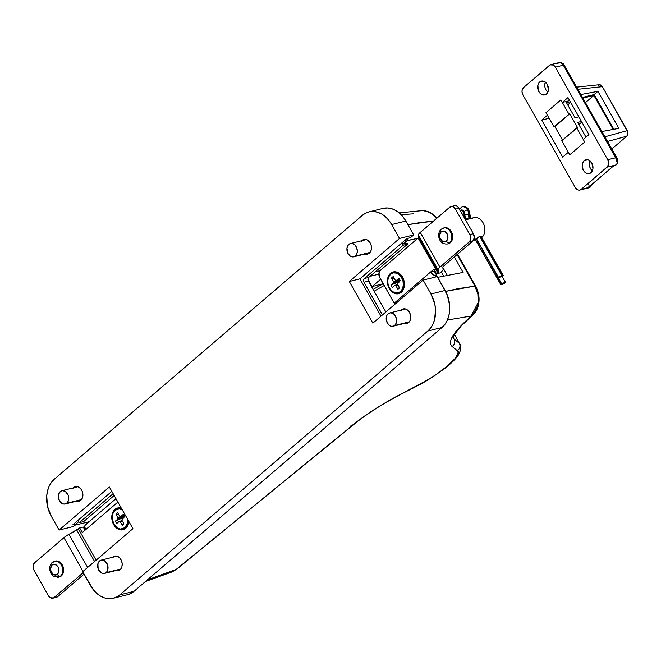<?xml version="1.0" encoding="UTF-8"?>
<svg xmlns="http://www.w3.org/2000/svg" width="661" height="661" viewBox="0 0 661 661"><rect width="100%" height="100%" fill="white"/><g stroke="black" fill="none" stroke-linecap="round" stroke-linejoin="round"><path stroke-width="0.99" d="M463.097 272.415L437.698 277.323L463.097 272.415L454.33 256.931L463.097 272.415M380.009 270.729L375.332 271.77L380.009 270.729M407.126 243.215L402.805 244.074L406.887 240.744L417.702 238.381L407.763 240.397L406.796 238.695L407.763 240.397L402.805 244.074L402.062 242.752L402.805 244.074L407.126 243.215M78.585 521.802L75.337 524.578L78.585 521.802L77.833 520.48L78.585 521.802M75.428 525.074L89.045 521.736L75.428 525.074L74.594 523.256L75.032 525.008M378.86 274.133L370.011 276.331L378.86 274.133M413.596 213.809L401.144 214.709M471.64 316.107A5.47 3.421 -130.6 0 1 470.715 316.611A5.47 3.421 49.4 0 0 471.59 316.148L472.293 315.545A5.47 3.421 -130.6 0 1 471.417 316.008L447.414 319.998L471.417 316.008L459.982 326.732L453.074 335.391L451.19 339.019L450.389 342.092L450.678 344.588L452.066 346.455L457.296 350.652L458.131 352.834L455.313 358.245L447.968 365.574L437.045 373.895L428.444 379.464L389.213 400.459L374.547 409.357L361.022 418.595L176.082 569.501L147.395 579.862L176.082 569.501A5.47 3.148 50.7 0 0 176.867 569.121L350.165 427.279M405.3 239.976L406.044 241.298L405.3 239.976M478.242 302.465L470.715 316.611C453.504 331.665 447.29 341.613 452.066 346.455L457.296 350.652A5.47 5.313 -51.2 0 0 459.296 343.266L454.553 334.491M453.322 338.3L454.074 339.068A5.47 5.313 128.8 0 1 452.066 346.455A5.47 5.313 -51.2 0 0 454.074 339.068L459.296 343.266L454.074 339.068L453.223 337.564L454.074 339.068L453.149 338.052M420.189 222.559L407.903 224.666L433.5 221.08L420.189 222.559M472.342 315.504A5.47 3.421 49.4 0 1 471.417 316.008L473.929 313.438L477.399 306.621L478.225 302.598L477.87 294.112L474.895 286.097L457.065 254.584L474.895 286.097L445.638 291.394L457.627 288.733L474.895 286.097A5.47 1.281 -29.5 0 1 475.664 286.312C481.886 297.797 478.861 310.273 472.293 315.545M383.165 283.709L372.06 286.61L380.645 279.256L372.06 286.61L383.165 283.709M176.867 569.121L172.116 571.897M432.682 214.42L436.491 218.51L432.881 214.577L429.782 212.454L423.065 210.545L399.17 212.867M367.954 279.347L372.06 286.61L367.954 279.347M371.383 286.378L371.812 286.163L371.383 286.378M475.672 286.32A5.47 1.281 150.5 0 0 474.895 286.097M459.296 343.266A5.47 5.313 128.8 0 1 457.296 350.652C465.518 352.528 437.235 376.753 414.794 387.057A5.47 1.396 63.3 0 1 414.563 387.338A5.47 1.396 -116.7 0 0 414.794 387.057L404.218 392.386A5.47 1.396 63.3 0 1 403.995 392.659A5.47 1.396 63.3 0 1 403.648 392.675A5.47 1.396 -116.7 0 0 403.978 392.667A5.47 1.396 -116.7 0 0 404.218 392.386C382.967 403.26 364.682 415.017 349.363 427.675L350.941 425.767M350.429 427.014L176.082 569.501A5.47 3.148 -129.3 0 0 176.908 569.088M373.696 290.46L373.3 289.295L373.696 290.46M384.198 285.535A47.856 11.171 150.5 0 0 374.134 291.237A47.856 11.171 -29.5 0 1 384.198 285.535M382.488 314.9A2.735 2.041 76 0 1 382.322 314.636L382.992 314.462L382.322 314.636L363.988 282.23A2.735 2.041 76 0 1 364.302 278.529L363.533 280.19L363.988 282.23L368.417 281.132A2.735 2.041 -104 0 1 368.731 277.43L364.302 278.529L403.21 245.206L364.302 278.529L368.731 277.43L407.63 244.099L403.21 245.206L401.896 242.884L403.21 245.206L407.63 244.099L407.077 243.116L407.63 244.099L368.731 277.43L368.045 278.595L368.417 281.132L385.875 311.992L368.417 281.132L363.988 282.23L382.603 315.057M114.155 495.494L83.732 521.554L79.303 522.653L77.998 520.339L79.303 522.653L113.13 493.676L79.303 522.653L83.732 521.554L114.155 495.494M361.831 240.703A7.519 5.602 76 0 1 362.145 240.414L365.954 239.472L362.145 240.414A7.519 5.602 76 0 1 363.938 239.48A7.519 5.602 76 0 1 370.771 244.149A7.519 5.602 76 0 1 369.35 253.146A7.519 5.602 76 0 1 367.557 254.08A7.519 5.602 76 0 1 365.128 253.973L367.367 254.121L369.35 253.146L370.78 251.197L371.449 248.577L371.242 245.685L370.21 242.959L367.45 240.067L366.351 239.579L350.487 243.529M401.111 310.133A7.519 5.602 76 0 1 401.425 309.844L405.234 308.894L401.425 309.844A7.519 5.602 76 0 1 403.218 308.91A7.519 5.602 76 0 1 410.051 313.578A7.519 5.602 76 0 1 408.63 322.568A7.519 5.602 76 0 1 406.837 323.502A7.519 5.602 76 0 1 404.408 323.403L406.647 323.543L408.63 322.568L410.06 320.626L410.729 318.007L410.522 315.115L409.49 312.389L406.738 309.497L405.631 309.009L389.767 312.95M112.552 557.314A7.519 5.602 76 0 1 112.866 557.025L116.666 556.075L112.866 557.025A7.519 5.602 76 0 1 114.65 556.083A7.519 5.602 76 0 1 121.492 560.759A7.519 5.602 76 0 1 120.062 569.749A7.519 5.602 76 0 1 118.278 570.683A7.519 5.602 76 0 1 115.849 570.583L119.129 570.369L120.864 568.881L121.938 566.551L122.169 563.742L121.541 560.883L120.137 558.396L118.17 556.678L117.071 556.182L101.207 560.131M73.272 487.884A7.519 5.602 76 0 1 73.586 487.595L77.387 486.645L73.586 487.595A7.519 5.602 76 0 1 75.371 486.661A7.519 5.602 76 0 1 82.212 491.33A7.519 5.602 76 0 1 80.782 500.319A7.519 5.602 76 0 1 78.998 501.253A7.519 5.602 76 0 1 76.569 501.154L79.849 500.947L81.584 499.452L82.658 497.13L82.889 494.321L82.261 491.453L80.857 488.966L78.89 487.248L77.791 486.76L61.927 490.702M126.796 594.892L130.581 593.603L134.001 591.339L442.011 327.501L444.927 324.344L447.224 320.42L448.811 315.884L449.645 310.901L449.67 305.663L447.373 295.252L437.276 276.579L423.106 280.099L372.854 323.146L349.289 281.495L359.915 278.851L381.017 316.156L359.915 278.851L349.289 281.495L399.541 238.447L391.684 224.558L388.817 220.311L385.437 216.758L381.678 214.04L377.679 212.264L373.597 211.487L369.582 211.751L365.797 213.04L362.385 215.304L54.367 479.151L51.451 482.299L49.162 486.223L47.567 490.759L46.741 495.742L47.468 506.26L51.244 516.175L59.102 530.064L109.362 487.017L132.927 528.668L82.675 571.715L93.391 589.852L96.77 593.404L100.53 596.123L104.537 597.899L108.619 598.676L112.634 598.412L116.419 597.123L119.831 594.859L427.849 331.012L430.757 327.864L433.054 323.94L434.649 319.403L435.508 309.183L434.74 303.903L430.964 293.988L423.106 280.099L372.854 323.146L349.289 281.495L399.541 238.447L391.684 224.558L405.854 221.038L402.987 216.791L399.608 213.239L395.848 210.52L391.841 208.744L387.759 207.967L382.983 208.405M410.464 237.704L413.703 234.928L405.854 221.038L413.703 234.928L399.541 238.447L413.703 234.928L410.464 237.704L406.92 238.58L359.915 278.851L406.92 238.58L410.464 237.704M73.272 526.544L75.032 525.032L73.272 526.544L59.102 530.064L73.272 526.544M368.879 211.908L383.05 208.389A27.349 20.367 -104 0 1 405.854 221.038L391.684 224.558A27.349 20.367 76 0 0 368.879 211.908A27.349 20.367 76 0 0 362.385 215.304L54.367 479.151A27.349 20.367 76 0 0 51.244 516.175L59.102 530.064L109.362 487.017L132.927 528.668L82.675 571.715L90.524 585.605A27.349 20.367 76 0 0 113.328 598.255L127.499 594.735A27.349 20.367 -104 0 0 134.001 591.339L119.831 594.859L427.849 331.012L442.011 327.501L134.001 591.339L119.831 594.859A27.349 20.367 76 0 1 113.328 598.255M400.624 310.711L403.408 308.861L405.631 309.009M72.784 488.462L74.519 486.967L77.791 486.76M112.064 557.884L114.849 556.041L117.071 556.182M361.344 241.282L364.128 239.439L366.351 239.579M423.106 280.099L437.276 276.579L445.134 290.468L430.964 293.988L423.106 280.099M111.816 491.363L72.966 524.644L74.594 524.239L72.966 524.644L111.816 491.363M427.849 331.012L442.011 327.501A27.349 20.367 -104 0 0 445.134 290.468L430.964 293.988A27.349 20.367 76 0 1 427.849 331.012M114.94 509.408L115.658 509.838L114.94 509.408L113.75 510.697L111.816 516.208L112.114 520.521L113.659 524.586L116.22 527.784L119.401 529.626L122.723 529.841L125.673 528.379A11.212 8.353 76 0 1 113.659 524.586A11.212 8.353 76 0 1 114.94 509.408A11.212 8.353 76 0 1 121.343 508.202L117.889 507.945L114.94 509.408M127.738 519.496A10.254 7.635 76 0 1 124.863 527.66A10.254 7.635 76 0 1 122.425 528.932L123.4 528.693A10.254 7.635 -104 0 0 125.838 527.42L125.673 528.379L127.813 525.478L128.821 521.405A11.212 8.353 76 0 1 125.673 528.379L125.838 527.42A10.254 7.635 -104 0 0 128.697 521.198A10.254 7.635 76 0 1 125.838 527.42L124.863 527.66L125.838 527.42A10.254 7.635 76 0 1 122.913 528.792M57.722 577.334A8.205 6.114 -104 0 0 60.415 576.202A2.735 1.71 -130.6 0 1 57.333 574.326A5.47 4.073 76 0 1 51.475 572.476A5.47 4.073 76 0 1 52.095 565.064L50.575 568.386L51.021 571.517L53.475 574.574L56.648 574.781L58.697 572.005L58.713 568.898L57.961 566.915L55.152 564.461L53.533 564.354L52.095 565.064A2.735 1.71 -130.6 0 1 52.07 562.569A2.735 1.71 -130.6 0 1 52.558 562.313A2.735 1.71 49.4 0 0 52.07 562.569A2.735 1.71 49.4 0 0 52.095 565.064A5.47 4.073 76 0 1 57.961 566.915A5.47 4.073 76 0 1 57.333 574.326A2.735 1.71 49.4 0 0 60.415 576.202L61.299 575.979A8.205 6.114 -104 0 0 62.853 566.171A8.205 6.114 -104 0 0 55.392 561.073L54.508 561.296A8.205 6.114 76 0 1 61.969 566.394A8.205 6.114 76 0 1 60.415 576.202A8.205 6.114 -104 0 0 62.142 566.865A8.205 6.114 -104 0 0 55.251 561.172M52.558 562.313A8.205 6.114 76 0 1 54.508 561.296L50.922 563.866L49.815 566.452L49.608 569.245L50.938 573.508L53.5 576.268L59.35 576.995A8.205 6.114 -104 0 0 61.299 575.979L63.34 572.492L63.596 569.427L62.911 566.303L61.374 563.593L59.234 561.718L55.375 561.082M83.228 527.04L79.684 527.924L64.952 536.831L34.579 562.792L63.902 537.674L83.005 571.435L63.902 537.674A8.205 1.917 150.5 0 1 68.893 534.344L76.792 530.081L94.581 561.519L76.792 530.081A2.735 0.636 150.5 0 0 78.461 528.974L79.684 527.924L82.303 532.551L117.881 502.079L82.303 532.551L79.684 527.924L83.228 527.04L85.029 530.221L83.228 527.04M33.959 570.195L48.36 595.652L33.513 569.237L33.058 566.105L34.579 562.792A5.47 4.073 76 0 0 33.959 570.195M52.921 598.18A5.47 4.073 76 0 0 54.219 597.503L83.212 572.674L53.541 597.957L50.36 597.751L48.36 595.652A5.47 4.073 76 0 0 52.921 598.18L56.466 597.304A5.47 4.073 -104 0 0 57.763 596.619L84.03 574.12L57.763 596.619L55.524 597.387M59.143 577.045L60.415 576.202A8.205 6.114 76 0 1 58.465 577.218M55.607 561.024L54.466 561.412M87.64 567.468L68.893 534.344L87.64 567.468M96.126 560.197L78.461 528.974L96.126 560.197M86.467 524.264L85.31 524.95L84.732 526.239L85.55 529.775A5.47 3.421 49.4 0 1 85.533 524.735L115.956 498.675M467.294 219.485L466.666 219.766M470.335 218.56L467.947 219.237M475.631 239.778L479.242 236.498L481.398 236.448M401.268 292.311L401.434 291.344L401.268 292.311L403.408 289.411L404.4 285.511L404.094 281.198L402.549 277.133L399.988 273.935L396.807 272.084L393.485 271.878L390.535 273.332A11.212 8.353 76 0 1 402.549 277.133A11.212 8.353 76 0 1 401.268 292.311A11.212 8.353 76 0 1 389.255 288.518A11.212 8.353 76 0 1 390.535 273.332L388.395 276.232L387.404 280.14L387.71 284.453L389.255 288.518L391.816 291.716L394.997 293.558L398.319 293.765L401.268 292.311M391.246 273.77L390.535 273.332L391.246 273.77M471.475 218.882A10.94 8.147 76 0 1 483.092 222.848A10.94 8.147 76 0 1 481.778 237.539A10.94 8.147 76 0 1 481.762 237.555A10.94 8.147 -104 0 0 481.778 237.539L481.778 237.539A10.94 8.147 -104 0 0 483.86 224.459A10.94 8.147 -104 0 0 473.904 217.667L465.493 219.758M446.795 244.066A8.205 6.114 -104 0 0 449.488 242.926A8.205 6.114 76 0 1 447.538 243.942L448.422 243.719A8.205 6.114 -104 0 0 450.372 242.703L449.488 242.926A2.735 1.71 -130.6 0 1 446.406 241.05A5.47 4.073 76 0 1 440.548 239.199A5.47 4.073 76 0 1 441.168 231.788A2.735 1.71 -130.6 0 1 441.143 229.293A2.735 1.71 -130.6 0 1 441.631 229.036A2.735 1.71 49.4 0 0 441.143 229.293A2.735 1.71 49.4 0 0 441.168 231.788L439.639 235.109L440.094 238.241L442.548 241.298L445.721 241.505L447.77 238.728L447.48 234.597L445.027 231.54L442.606 231.077L441.168 231.788A5.47 4.073 76 0 1 447.026 233.647A5.47 4.073 76 0 1 446.406 241.05A2.735 1.71 49.4 0 0 449.488 242.926A8.205 6.114 -104 0 0 451.215 233.589A8.205 6.114 -104 0 0 444.324 227.896M476.027 239.679L475.16 239.811L476.118 238.943L473.912 239.497L476.118 238.943L479.762 236.233L481.258 236.208M450.893 206.612L454.438 205.736A5.47 4.073 -104 0 1 458.998 208.265L455.454 209.149A5.47 4.073 76 0 0 450.893 206.612A5.47 4.073 76 0 0 449.596 207.298L419.429 233.193L418.463 234.498L418.735 237.175A2.735 0.636 150.5 0 1 418.107 238.034L418.735 237.175L438.375 271.894L418.735 237.175L418.388 234.969L438.028 269.68A8.205 1.917 -29.5 0 1 439.912 267.127L420.272 232.408L449.596 207.298L451.835 206.529L453.454 207.042L455.454 209.149L469.855 234.605L470.764 237.638L469.814 241.381L439.912 267.127L420.272 232.408A8.205 1.917 150.5 0 0 418.388 234.969L438.028 269.68L438.375 271.894A2.735 0.636 -29.5 0 1 437.747 272.745L418.107 238.034L380.406 270.324A5.47 4.073 76 0 0 379.786 277.736L394.187 303.192L430.658 271.944A5.47 3.421 -130.6 0 0 436.822 275.695L434.203 271.068L436.822 275.695L435.178 277.108L436.822 275.695L433.55 274.959L430.658 271.944L434.203 271.068L430.658 271.944L433.905 269.167L436.524 273.794L433.905 269.167L394.187 303.192L379.331 276.777L379.05 272.646L380.406 270.324L418.107 238.034L437.747 272.745L436.524 273.794L440.061 272.919L441.292 271.861A8.205 1.917 -29.5 0 0 443.176 269.308L442.829 267.094A2.735 0.636 -29.5 0 1 443.457 266.243L442.829 267.094L443.101 269.771L441.292 271.861L440.061 272.919L436.524 273.794L438.35 272.043L438.103 269.217L439.069 267.912L469.236 242.009L472.772 241.125L443.457 266.243L472.772 241.125L474.301 237.811L473.4 233.721L469.855 234.605L455.454 209.149L458.998 208.265L473.4 233.721L458.42 207.414L456.197 205.802L454.578 205.703L453.132 206.414M448.208 243.769L450.372 242.703L451.934 240.579L452.661 237.72L452.438 234.572L451.306 231.598L449.43 229.251L447.109 227.905L444.448 227.805M444.679 227.756L443.539 228.136M394.187 303.192L394.906 304.258A5.47 3.421 49.4 0 1 394.187 303.192M447.167 275.158L442.911 267.631L447.167 275.158M441.275 271.878L443.572 275.943L441.275 271.878M441.631 229.036A8.205 6.114 76 0 1 443.581 228.02A8.205 6.114 76 0 1 451.042 233.118A8.205 6.114 76 0 1 449.488 242.926L450.372 242.703A8.205 6.114 -104 0 0 451.926 232.895A8.205 6.114 -104 0 0 444.465 227.797L441.16 229.276C436.367 233.308 438.54 244.991 447.538 243.942M469.236 242.009L472.772 241.125A5.47 4.073 -104 0 0 473.4 233.721L469.855 234.605A5.47 4.073 76 0 1 469.236 242.009M398.021 292.864A10.254 7.635 76 0 1 388.693 286.494A10.254 7.635 76 0 1 390.634 274.232L388.685 276.885L387.776 280.454L388.048 284.404L389.469 288.122L391.808 291.047L394.724 292.732L397.757 292.922L400.459 291.592A10.254 7.635 76 0 1 398.021 292.864L398.996 292.625A10.254 7.635 -104 0 0 401.434 291.344A10.254 7.635 76 0 1 398.5 292.724M400.459 291.592L402.409 288.94L403.317 285.362L403.045 281.421L401.624 277.703L399.285 274.778L396.377 273.092L393.336 272.902L390.634 274.232A10.254 7.635 76 0 1 393.072 272.96A10.254 7.635 76 0 1 402.4 279.33A10.254 7.635 76 0 1 400.459 291.592M399.194 281.561L390.899 285.122L392.246 287.502L394.708 285.395A2.908 2.165 76 0 0 395.931 285.783L397.972 285.015L395.931 285.783L397.922 289.295L399.591 287.865L397.6 284.354A2.908 2.165 76 0 0 397.732 282.809L400.194 280.702L398.847 278.314L396.385 280.429A2.908 2.165 76 0 0 395.162 280.041L393.171 276.529L395.162 280.041L396.385 280.429L398.847 278.314L400.194 280.702L397.732 282.809L397.6 284.354L399.591 287.865L397.922 289.295L395.931 285.783L394.708 285.395L392.246 287.502L390.899 285.122L393.361 283.015L393.493 281.47L391.502 277.959L393.171 276.529L391.502 277.959L393.493 281.47L399.227 280.718L399.211 279.859L398.476 280.008L399.227 280.718A2.33 1.735 -104 0 0 399.178 281.322L393.361 283.015L390.899 285.122L399.178 281.322L399.285 282.057M396.385 280.429L399.665 279.768L396.385 280.429M394.708 285.395L397.699 284.527L394.708 285.395M399.831 279.603L399.227 280.718L399.831 279.603M397.922 289.295L399.294 287.337L397.922 289.295M394.477 278.835L391.502 277.959L394.477 278.835M393.568 272.861A10.254 7.635 76 0 1 403.251 278.777A10.254 7.635 76 0 1 401.434 291.344A10.254 7.635 -104 0 0 403.375 279.091A10.254 7.635 -104 0 0 394.047 272.72L393.072 272.96M393.493 281.47L399.227 280.718L399.178 281.322L393.361 283.015A2.908 2.165 76 0 1 393.493 281.47M123.632 516.786L124.243 515.671L123.632 516.786L123.624 515.935L122.88 516.076L123.632 516.786A2.33 1.735 -104 0 0 123.582 517.389L123.632 516.786L117.898 517.538L115.915 514.027L117.584 512.597L119.567 516.109L120.789 516.497L123.252 514.39L124.599 516.77L122.136 518.877L122.012 520.422L123.995 523.933L122.326 525.363L120.335 521.851L119.12 521.463L116.658 523.578L115.311 521.19L117.774 519.083L117.898 517.538L123.632 516.786M123.599 517.629L117.774 519.083L115.311 521.19L123.582 517.389L123.69 518.133M117.972 508.929A10.254 7.635 76 0 1 121.756 508.92A10.254 7.635 -104 0 0 118.451 508.788L117.484 509.028A10.254 7.635 76 0 1 122.26 509.821M122.285 509.829L119.253 508.871L115.047 510.3A10.254 7.635 76 0 1 117.484 509.028M122.425 528.932A10.254 7.635 76 0 1 113.097 522.562A10.254 7.635 76 0 1 115.047 510.3L113.089 512.953L112.172 518.488L113.874 524.19L117.625 528.131L120.657 529.089L124.863 527.66L127.416 523.305L127.738 519.472M116.658 523.578L119.12 521.463L122.111 520.595L119.12 521.463A2.908 2.165 76 0 0 120.335 521.851L122.326 525.363L123.698 523.413L122.326 525.363L123.995 523.933L122.012 520.422A2.908 2.165 76 0 0 122.136 518.877L124.599 516.77L123.252 514.39L120.789 516.497L124.078 515.844L120.789 516.497A2.908 2.165 76 0 0 119.567 516.109L117.584 512.597L115.915 514.027L117.898 517.538A2.908 2.165 76 0 0 117.774 519.083L123.582 517.389L115.311 521.19L116.658 523.578M118.889 514.902L115.915 514.027L118.889 514.902M122.384 521.083L120.335 521.851L122.384 521.083M409.333 321.833L394.493 325.518A6.833 5.09 76 0 1 393.039 326.228A6.833 5.09 76 0 1 386.768 321.849A6.833 5.09 76 0 1 388.296 313.669L386.925 315.347L386.239 317.677L387.206 322.816L389.635 325.567L391.643 326.311L393.617 326.038L395.253 324.782L396.294 322.733L396.6 320.205L395.584 316.371L394.08 314.347L392.163 313.124L390.13 312.884L388.296 313.669A6.833 5.09 76 0 1 389.742 312.959A6.833 5.09 76 0 1 396.013 317.338A6.833 5.09 76 0 1 394.493 325.518L409.333 321.833M370.053 252.411L355.213 256.096A6.833 5.09 76 0 1 353.759 256.799A6.833 5.09 76 0 1 347.488 252.419A6.833 5.09 76 0 1 349.016 244.24L347.645 245.925L346.959 248.255L347.926 253.386L350.355 256.137L352.363 256.881L354.337 256.608L355.973 255.353L357.014 253.303L357.32 250.775L356.304 246.941L354.8 244.917L352.883 243.694L350.851 243.455L349.016 244.24A6.833 5.09 76 0 1 350.462 243.529A6.833 5.09 76 0 1 356.733 247.916A6.833 5.09 76 0 1 355.213 256.096L370.053 252.411M81.485 499.584L66.654 503.269A6.833 5.09 76 0 1 65.199 503.979A6.833 5.09 76 0 1 58.928 499.6A6.833 5.09 76 0 1 60.457 491.42L58.647 494.205L58.837 499.352L61.787 503.318L63.803 504.062L65.769 503.789L67.405 502.534L68.455 500.484L68.265 495.337L65.315 491.371L62.291 490.636L60.457 491.42A6.833 5.09 76 0 1 61.903 490.71A6.833 5.09 76 0 1 68.174 495.089A6.833 5.09 76 0 1 66.654 503.269L81.485 499.584M120.765 569.014L105.934 572.699A6.833 5.09 76 0 1 104.479 573.409A6.833 5.09 76 0 1 98.208 569.022A6.833 5.09 76 0 1 99.737 560.842L97.927 563.635L98.117 568.774L101.067 572.748L103.083 573.492L105.049 573.211L106.685 571.955L107.735 569.914L107.545 564.767L104.595 560.801L101.571 560.065L99.737 560.842A6.833 5.09 76 0 1 101.183 560.14A6.833 5.09 76 0 1 107.454 564.519A6.833 5.09 76 0 1 105.934 572.699L120.765 569.014M584.192 160.681A7.106 5.296 76 0 1 585.877 159.797A7.106 5.296 76 0 1 592.347 164.209A7.106 5.296 76 0 1 591 172.711L592.347 170.869L592.983 168.398L591.81 163.085L589.207 160.35L587.1 159.689L585.076 160.086L583.432 161.499L582.424 163.697L582.201 166.357L583.374 170.307L585.002 172.331L587.018 173.504L589.125 173.636L591 172.711A7.106 5.296 76 0 1 589.306 173.595A7.106 5.296 76 0 1 582.837 169.175A7.106 5.296 76 0 1 584.192 160.681L587.786 159.78L584.192 160.681M539.673 81.997A7.106 5.296 76 0 1 541.359 81.113A7.106 5.296 76 0 1 547.829 85.525A7.106 5.296 76 0 1 546.482 94.027L547.837 92.185L548.465 89.714L547.291 84.401L544.689 81.667L542.59 80.997L540.558 81.402L538.913 82.815L537.905 85.013L538.277 90.375L539.607 92.722L541.458 94.358L544.606 94.953L546.482 94.027A7.106 5.296 76 0 1 544.788 94.911A7.106 5.296 76 0 1 538.318 90.491A7.106 5.296 76 0 1 539.673 81.997L543.268 81.096L539.673 81.997M545.375 82.129A7.106 5.296 -104 0 0 547.862 92.127L545.945 89.863L544.961 87.285L544.771 84.55L545.399 82.071M588.546 187.303L613.846 165.622M589.893 160.813A7.106 5.296 -104 0 0 592.38 170.819L590.463 168.547L589.48 165.969L589.29 163.234L589.918 160.755M588.563 183.915A2.735 2.041 76 0 1 588.249 187.617L590.025 187.179A2.735 2.041 -104 0 0 590.794 185.444A2.735 2.041 76 0 1 590.025 187.179A2.735 1.71 49.4 0 0 590.496 186.939A2.735 1.71 -130.6 0 1 590.025 187.179A5.47 4.073 76 0 1 588.72 187.856A5.47 4.073 -104 0 0 590.025 187.179L581.168 189.376L607.112 167.159L614.193 165.399L607.112 167.159A5.47 4.073 76 0 0 607.732 159.747L608.641 162.788L607.69 166.522L581.168 189.376L588.249 187.617L614.193 165.399L615.961 164.961A5.47 4.073 -104 0 0 617.234 162.945L617.167 160.259L615.697 157.772L607.732 159.747L555.356 67.182L563.329 65.199L563.85 64.175L563.329 65.199L615.697 157.772L607.732 159.747L555.356 67.182A5.47 4.073 76 0 0 550.795 64.654A5.47 4.073 76 0 0 549.498 65.332L523.562 87.549A5.47 4.073 76 0 0 522.934 94.953L575.31 187.526L522.934 94.953L522.025 91.912L522.198 89.871L523.562 87.549L550.183 64.877L553.356 65.075L555.356 67.182L563.329 65.199L615.697 157.772L617.531 159.078M617.457 158.921L617.895 162.466L616.432 164.721L613.54 165.737A2.735 2.041 76 0 0 614.193 165.399L615.308 165.3A2.735 2.041 -104 0 0 615.961 164.961A2.735 1.71 49.4 0 0 616.432 164.721L615.961 164.961A5.47 4.073 76 0 0 617.234 162.945L617.895 162.466A2.735 1.165 -162.4 0 1 617.234 162.945L615.697 157.772L617.457 158.921L563.792 64.489M579.871 190.054A5.47 4.073 76 0 0 581.168 189.376L579.73 190.087L578.111 189.98L575.31 187.526A5.47 4.073 76 0 0 579.871 190.054L588.72 187.856A5.47 4.073 76 0 1 588.05 187.947M560.875 99.902L545.961 112.684L547.399 115.229L541.731 120.087L562.676 157.111L568.353 152.253L569.79 154.798L584.704 142.024L583.266 139.479L588.943 134.621L567.989 97.588L562.313 102.447L560.875 99.902L562.313 102.447L569.699 100.612L562.313 102.447L567.989 97.588L588.943 134.621L583.266 139.479L584.704 142.024L569.79 154.798L568.353 152.253L562.676 157.111L541.731 120.087L547.399 115.229L545.961 112.684L560.875 99.902L568.865 114.023L560.875 99.902L545.961 112.684L560.875 99.902M576.83 87.112L599.279 84.707L601.444 85.484L602.378 86.649L578.036 89.26L602.378 86.649L627.272 130.647L627.942 133.704L626.793 136.191L607.575 141.462L626.793 136.191L611.838 148.998L626.793 136.191L627.818 134.447L627.834 132.126L602.378 86.649L600.287 84.815L597.99 85.277M627.272 130.647L604.922 136.777L627.272 130.647M601.956 131.531L618.87 128.366L597.916 91.342L581.011 94.506L597.916 91.342L594.189 94.531L613.862 129.3L594.189 94.531L582.647 97.398L594.189 94.531L597.916 91.342L618.87 128.366L601.956 131.531M560.321 62.365A5.47 4.073 -104 0 0 559.652 62.448A5.47 4.073 76 0 1 560.321 62.365L563.329 65.199L562.214 63.134L560.321 62.365A2.735 1.801 -91.3 0 1 560.586 62.324L560.321 62.365M556.579 63.572L558.347 63.134A5.47 4.073 76 0 1 559.652 62.448L550.795 64.654M549.117 118.253L541.731 120.087L549.117 118.253M569.79 154.798L561.8 140.686L577.607 127.689L569.749 113.799L568.865 114.023L569.749 113.799L577.607 127.689L576.723 127.904L584.704 142.024L576.723 127.904L561.8 140.686L569.79 154.798L584.704 142.024L569.79 154.798M562.486 140.099L554.835 126.573L553.951 126.796L545.961 112.684L553.951 126.796L569.749 113.799L554.835 126.573L562.486 140.099M581.49 121.442L577.64 122.401L585.985 137.149L577.64 122.401L581.49 121.442M613.127 129.44L593.875 95.399L583.035 98.092L593.875 95.399L585.547 102.529L593.875 95.399L613.127 129.44M566.51 102.728L575.02 117.774L578.871 116.815L575.02 117.774L566.51 102.728L570.36 101.769L566.51 102.728M578.871 124.574L581.829 122.045L578.871 124.574M567.741 104.901L570.699 102.372L567.741 104.901M460.23 210.454A3.553 2.644 76 0 1 464.088 211.619A2.735 0.636 -29.5 0 1 467.476 209.793A6.288 4.685 -104 0 0 461.899 206.976M470.929 218.411L468.765 209.702C467.608 207.529 465.608 206.546 462.766 206.744A6.288 4.685 -104 0 0 462.502 206.827A6.288 4.685 76 0 1 468.013 209.661A6.288 4.685 -104 0 0 462.766 206.744L462.229 206.876A6.288 4.685 76 0 1 467.476 209.793A6.288 4.685 76 0 1 468.509 214.569A4.098 3.057 76 0 0 469.178 217.692A2.735 0.636 150.5 0 0 465.79 219.518L464.666 214.321A6.833 5.09 -104 0 0 465.79 219.518L465.79 219.518A2.735 0.636 -29.5 0 1 469.178 217.692L469.748 218.7L469.178 217.692A4.098 3.057 76 0 1 468.509 214.569A6.288 4.685 -104 0 0 467.476 209.793A2.735 0.636 150.5 0 0 464.088 211.619A3.553 2.644 76 0 1 464.666 214.321A2.735 0.777 5.4 0 0 468.509 214.569L469.037 214.437A2.735 0.777 5.4 0 0 469.69 214.007A2.735 0.777 -174.6 0 1 469.037 214.437A4.098 3.057 -104 0 0 469.715 217.56L470.285 218.568L469.715 217.56L469.178 217.692L469.715 217.56A2.735 0.636 -29.5 0 1 470.475 217.601A2.735 0.636 150.5 0 0 469.715 217.56A4.098 3.057 -104 0 1 469.037 214.437A6.288 4.685 -104 0 0 468.013 209.661A2.735 0.636 -29.5 0 1 468.773 209.702A2.735 0.636 150.5 0 0 468.013 209.661A6.288 4.685 76 0 1 469.037 214.437L468.509 214.569A2.735 0.777 -174.6 0 1 464.666 214.321L464.386 212.255L463.278 210.603L461.213 209.95L459.899 210.826M467.476 209.793L468.013 209.661L467.476 209.793M460.139 211.123L461.766 210.322L463.84 211.826A3.148 2.347 76 0 1 464.377 213.875L465.691 219.708A10.122 7.535 76 0 1 464.377 213.875L463.84 211.826A3.148 2.347 76 0 0 461.221 210.372L461.229 210.372A3.148 2.347 76 0 0 460.428 210.801M463.675 211.561A3.148 2.347 -104 0 0 464.187 214.007L462.485 214.428L464.187 214.007A3.148 2.347 -104 0 0 464.377 214.313M464.485 215.602L463.311 215.891L464.485 215.602M476.399 238.704L498.361 277.513L502.434 276.505L498.361 277.513L501.914 275.546L503.153 275.406L502.591 276.364A2.735 0.636 -29.5 0 0 503.203 275.455A2.735 0.636 -29.5 0 0 502.443 275.414L501.914 275.546L479.688 236.266L501.914 275.546A2.735 0.636 -29.5 0 0 498.518 277.372L476.399 238.704M480.192 236.076L502.443 275.414L480.192 236.076M501.459 284.527L500.683 284.428L501.468 283.437L505.541 282.429L501.988 284.395A2.735 0.636 -29.5 0 0 505.384 282.561L501.468 283.437L476.242 238.844L501.311 283.577A2.735 0.636 -29.5 0 0 500.699 284.486A2.735 0.636 -29.5 0 0 501.459 284.527M502.22 276.554L505.541 282.429L502.22 276.554M464.807 214.808L463.749 212.867L463.766 211.09M172.166 571.881L145.403 581.564M471.59 316.148L461.122 326.038C449.017 340.803 454.495 337.143 453.149 338.168M350.181 427.262C365.128 414.901 383.066 403.367 403.995 392.659L414.579 387.329L433.062 376.729L445.175 368.127C451.446 363.236 455.941 358.733 458.651 354.618L460.783 349.562C460.891 346.166 460.601 344.307 459.932 344.001M457.503 254.212L475.664 286.312M422.057 210.545L425.287 210.776L429.551 212.148L433.5 214.693L436.863 218.204M75.04 525.032L74.214 523.578M373.101 289.419L383.165 283.718M473.483 240.315L475.433 239.827M408.944 322.279L393.039 326.228M369.664 252.849L353.759 256.799M81.096 500.03L65.199 503.979M120.376 569.46L104.479 573.409M563.85 64.175L560.586 62.324L559.652 62.448M591.446 184.882L590.496 186.939L588.72 187.856M462.229 206.876L459.362 208.909M480.902 236.035L503.203 275.455M475.325 239.629L500.699 284.478"/></g></svg>
